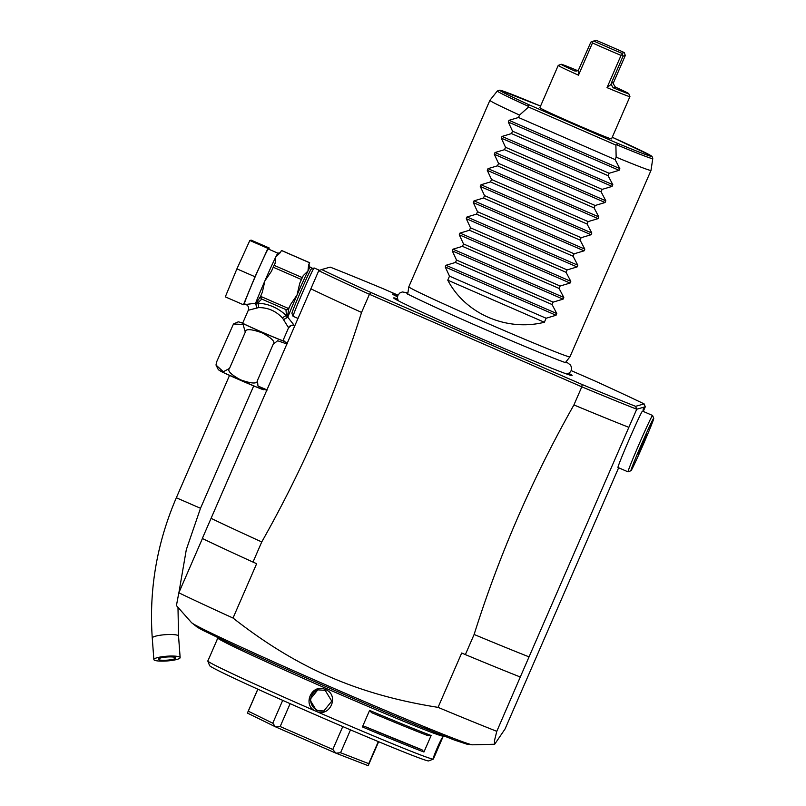 <?xml version="1.0" encoding="UTF-8"?>
<svg xmlns="http://www.w3.org/2000/svg" width="806" height="806" viewBox="0 0 806 806"><rect width="100%" height="100%" fill="white"/><g stroke="black" fill="none" stroke-linecap="round" stroke-linejoin="round"><path stroke-width="1.21" d="M294.25 325.473A4.393 4.393 -105.9 0 0 288.558 327.78L282.966 340.656A21.964 0.534 -156.5 0 1 282.966 340.656A21.964 0.534 -156.5 0 1 282.956 340.666A21.964 0.534 -156.5 0 1 262.313 332.253A21.964 0.534 -156.5 0 1 242.687 323.135A21.964 0.534 -156.5 0 1 242.707 323.125M287.027 344.011L277.647 340.747L273.174 344.293C275.632 342.036 271.975 338.228 262.192 332.868C250.938 328.868 245.306 328.626 245.286 332.143L243.11 324.506L233.488 323.972L216.562 362.025L215.998 365.027L223.353 371.757L229.529 368.382C227.07 370.629 230.728 374.437 240.51 379.807C251.764 383.797 257.396 384.039 257.416 380.533L257.98 386.044L267.108 389.943M273.174 344.293L257.416 380.533M245.286 332.143L229.529 368.382M288.558 327.78L282.584 318.138C275.944 310.975 267.914 307.469 258.474 307.63L248.308 310.239C249.114 307.701 248.359 305.776 246.021 304.466L255.603 303.207A29.872 0.887 -66.5 0 1 264.882 280.901L271.471 271.259M288.578 327.76L291.369 325.312L294.331 325.503L287.802 317.232A29.872 0.887 -66.5 0 1 297.082 294.936A29.872 0.887 -66.5 0 1 307.952 271.058A29.872 0.887 -66.5 0 1 310.119 267.239L308.839 265.103L309.695 262.736A33.822 1.008 113.5 0 0 309.605 262.766L308.638 264.731L307.952 271.058L303.237 275.632L302.27 277.607A33.822 1.008 113.5 0 0 301.394 279.511L299.721 283.359L297.082 294.936L290.422 304.749L288.82 308.577A2.196 1.924 20.4 0 1 286.865 309.665L285.959 309.605L286.462 315.72C278.171 307.872 268.529 303.671 257.527 303.106L255.976 303.56L256.681 307.711L255.603 303.207A2.196 1.834 21 0 1 256.026 303.429L260.65 296.306A2.196 1.924 20.4 0 0 261.134 298.452L261.799 299.086L257.527 303.106A4.393 2.62 -89.4 0 1 258.474 307.63M246.021 304.466L244.399 303.761A29.872 0.887 -66.5 0 1 255.23 276.69A29.872 0.887 -66.5 0 1 268.257 248.994L277.919 253.205L280.347 252.691M268.741 249.205L269.244 248.006L267.935 248.379L255.018 276.75L243.422 304.759L244.913 303.983M267.935 248.379L249.82 240.49L251.129 240.117L269.244 248.006M249.82 240.49L236.904 268.861L255.018 276.75M236.904 268.861L225.307 296.86L243.422 304.759M287.44 317.383L283.823 319.539L287.299 317.211A2.196 1.169 -101.1 0 1 287.44 317.383L287.802 317.232A2.196 1.834 -159 0 0 287.349 317.08L286.462 315.72A4.393 2.418 -44.4 0 0 282.584 318.138M287.349 317.08L288.82 308.577A32.059 0.947 -66.5 0 1 290.422 304.749M285.959 309.605L261.799 299.086M260.58 296.477L260.973 295.409L261.134 298.452M275.118 263.25L275.753 257.033A29.872 0.887 -66.5 0 0 264.882 280.901L262.323 292.296M262.252 292.467L260.973 295.409M301.394 279.511L273.224 267.229L271.551 271.088M286.865 309.665L289.213 307.539M288.528 308.507L260.791 296.427M309.605 262.766L281.435 250.495L280.458 252.459L275.753 257.033A29.872 0.887 -66.5 0 1 277.919 253.205M302.27 277.607L274.09 265.325L275.068 263.361M281.435 250.495A33.822 1.008 -66.5 0 1 281.506 250.454L309.695 262.736L281.506 250.454M273.224 267.229A33.822 1.008 -66.5 0 1 274.09 265.325M494.672 744.24L472.558 744.815A153.452 3.748 -156.5 0 1 432.137 729.863A153.452 3.748 23.5 0 1 281.324 665.272A153.452 3.748 23.5 0 1 191.496 622.605L176.423 605.588L178.831 592.793A206.437 5.038 23.5 0 0 233.025 618.041C297.021 668.154 357.814 694.631 438.061 707.366A206.437 5.038 23.5 0 0 496.798 731.324L494.4 740.946L494.672 744.24L505.07 728.956L618.645 467.762M202.427 538.519L178.831 592.793M310.874 288.81A208.633 5.098 23.5 0 0 361.551 312.426L369.43 294.301A208.633 5.098 -156.5 0 1 318.753 270.685L202.326 538.468A208.633 5.098 -156.5 0 0 252.993 562.084L256.661 563.676L233.025 618.041M443.26 735.777L443.35 736.009A122.986 3.002 -156.5 0 1 443.35 736.09A122.986 3.002 -156.5 0 1 326.027 688.344A122.986 3.002 -156.5 0 1 217.791 638.009A122.986 3.002 -156.5 0 1 217.852 637.959L218.083 637.868M433.285 759.101C431.865 759.635 441.869 736.634 442.746 737.359L433.376 759.04A122.986 3.002 -156.5 0 1 433.306 759.091A122.986 3.002 -156.5 0 1 433.296 759.101A122.986 3.002 -156.5 0 1 316.043 711.295C301.666 705.764 311.66 682.763 325.503 689.553C339.93 695.074 329.926 718.075 316.043 711.295A122.986 3.002 -156.5 0 1 207.807 661.041A122.986 3.002 -156.5 0 1 207.807 660.96L208.029 660.436M217.348 639.158L207.888 660.9M433.306 759.091L428.691 760.914A119.469 2.922 -156.5 0 1 314.773 714.479A119.469 2.922 -156.5 0 1 209.631 665.665L207.807 661.041M442.746 737.359L443.35 736.09M423.946 752.008A122.975 3.002 -156.5 0 1 362.408 726.921L369.591 710.408A122.986 3.002 23.5 0 0 431.129 735.505L423.946 752.008L421.991 749.792L365.42 726.73A121.666 2.972 23.5 0 0 421.991 749.792M325.181 690.349L331.77 701.139L323.831 710.973L316.426 710.489L309.877 699.679L317.796 689.855L325.181 690.349L325.503 689.553M324.254 710.842A10.982 10.972 -105.9 0 1 317.292 710.237A10.982 10.972 74.1 0 1 318.229 689.745M362.408 726.921L365.42 726.73M431.129 735.505L428.117 735.697A121.666 2.972 -156.5 0 1 371.546 712.635L369.591 710.408M342.772 726.569L332.807 749.469L335.82 753.116A65.88 1.612 23.5 0 0 335.961 753.177L340.565 752.723L368.725 763.665L368.181 765.7L335.961 753.177M335.82 753.116L275.581 726.871A65.88 1.612 -156.5 0 1 275.45 726.821L247.432 713.088L248.288 711.194L272.771 723.194L275.45 726.821M350.499 729.873L340.565 752.723M332.807 749.469L280.176 726.538L290.13 703.658M275.581 726.871L280.176 726.538M282.694 700.364L272.771 723.194M257.86 689.211L248.288 711.194M378.316 741.591L368.725 763.665M368.181 765.7L378.639 741.722M520.293 677L529.048 656.87A208.633 5.098 -156.5 0 1 474.119 634.473L465.364 654.603A208.633 5.098 23.5 0 0 520.293 677L496.798 731.324M628.025 471.853L617.96 467.47A30.749 0.917 -66.5 0 1 629.113 439.613A30.749 0.917 -66.5 0 1 642.523 411.1L652.588 415.483A30.749 0.917 113.5 0 0 652.588 415.483A30.749 0.917 113.5 0 0 639.168 443.995A30.749 0.917 113.5 0 0 628.025 471.853A30.749 0.917 113.5 0 0 628.055 471.853L630.947 470.714A28.553 0.846 113.5 0 0 643.379 444.247A28.553 0.846 113.5 0 0 653.737 418.395A28.553 0.846 113.5 0 0 641.264 444.852A28.553 0.846 113.5 0 0 630.947 470.714M571.162 370.609L594.798 380.906A206.437 5.038 -156.5 0 1 644.125 403.897L635.612 406.325L636.73 409.216L645.284 406.778L643.269 411.423M474.119 634.473C499.347 554.457 532.615 477.948 573.922 404.944L581.801 386.83A208.633 5.098 -156.5 0 0 636.73 409.216L529.048 656.87M643.057 409.176A34.043 1.008 -66.5 0 1 643.813 408.078A34.043 1.008 -66.5 0 1 643.692 408.995L643.057 409.176L643.692 408.995M438.061 707.366L461.697 653.011L465.364 654.603M370.992 292.528L369.43 294.301L581.801 386.83L582.144 384.522L370.992 292.528A206.437 5.038 -156.5 0 1 321.665 269.547L318.753 270.685M361.551 312.426C336.324 392.431 303.056 468.941 261.749 541.944A208.633 5.098 -156.5 0 1 211.081 518.339M252.993 562.084L261.749 541.944M397.973 295.157L383.656 288.921A206.437 5.038 -156.5 0 0 330.178 267.118L321.665 269.547M635.612 406.325A206.437 5.038 -156.5 0 1 582.144 384.522M568.824 373.359A97.284 2.378 -156.5 0 1 572.048 375.556A97.284 2.378 -156.5 0 1 572.028 375.566A97.284 2.378 -156.5 0 1 481.948 338.893A97.284 2.378 -156.5 0 1 393.701 298.029A97.284 2.378 -156.5 0 1 393.741 297.877A97.284 2.378 -156.5 0 1 397.499 298.865M397.459 296.769A33.278 0.816 -156.5 0 1 392.472 294.119A33.278 0.816 -156.5 0 1 392.502 294.089A33.278 0.816 -156.5 0 1 397.68 295.883M645.284 406.778L644.125 403.897M646.936 434.414L637.707 454.675L646.936 434.414M642.11 444.116L642.785 444.408M573.922 404.944A208.633 5.098 23.5 0 0 628.851 427.341M407.705 294.2L408.813 286.805A87.844 2.146 23.5 0 0 408.813 286.805A87.844 2.146 23.5 0 0 487.59 323.377A87.844 2.146 23.5 0 0 569.872 356.887A87.844 2.146 23.5 0 0 569.933 356.856A87.844 2.146 23.5 0 0 569.933 356.846L565.278 362.71M447.763 280.176L544.362 322.259C506.601 331.74 465.304 313.746 447.763 280.176L449.506 276.156L445.255 266.998L446 265.285L455.471 262.454L456.508 260.046L452.267 250.888L453.002 249.185L462.473 246.344L463.521 243.946L459.269 234.788L460.004 233.075L469.475 230.244L470.523 227.836L466.271 218.678L467.017 216.965L476.477 214.134L477.525 211.726L473.273 202.568L474.019 200.865L483.479 198.024L484.527 195.616L480.275 186.458L481.021 184.755L490.481 181.914L491.529 179.516L487.277 170.358L488.023 168.645L497.483 165.814L498.531 163.406L494.28 154.248L495.025 152.536L504.496 149.704L505.533 147.297L501.292 138.138L502.027 136.436L511.498 133.595L512.545 131.197L508.294 122.038L509.029 120.326L518.5 117.495L615.099 159.578L616.147 157.16A87.844 2.146 23.5 0 0 650.946 170.449A87.844 2.146 23.5 0 0 651.006 170.398A87.844 2.146 23.5 0 0 651.006 170.388L652.769 158.57A84.751 2.065 -156.5 0 1 616.64 144.778C617.96 144.203 617.779 143.518 616.096 142.712L530.267 105.324C528.524 104.639 527.87 104.961 528.293 106.281L528.565 107.037L519.548 115.077A87.844 2.146 23.5 0 1 489.887 100.347A87.844 2.146 23.5 0 0 489.887 100.347L497.332 90.987L499.821 90.171L540.554 106.08A82.635 2.015 -156.5 0 0 530.267 105.324M616.147 157.16L615.885 145.08L616.64 144.778M558.226 65.427L539.849 107.712A39.091 0.957 23.5 0 0 574.255 123.711A39.091 0.957 23.5 0 0 611.542 138.884L629.929 96.609A39.091 0.957 -156.5 0 1 607.029 87.622L621.033 55.402A39.091 0.957 23.5 0 1 606.646 49.216A39.091 0.957 23.5 0 1 592.481 42.96L578.476 75.18A39.091 0.957 -156.5 0 1 558.226 65.427A39.091 0.957 -156.5 0 1 558.246 65.417L561.137 64.279A36.895 0.897 23.5 0 0 574.517 70.908L576.864 71.069L578.426 70.152L578.476 75.18M528.565 107.037L615.885 145.08M518.5 117.495L519.548 115.077M544.362 322.259L546.105 318.239L556.049 315.267L556.795 313.564L552.06 304.537L553.107 302.129L563.062 299.157L563.797 297.454L559.072 288.427L560.11 286.029L570.064 283.057L570.799 281.344L566.074 272.327L567.122 269.919L577.066 266.947L577.811 265.234L573.076 256.217L574.124 253.809L584.068 250.837L584.813 249.135L580.078 240.107L581.126 237.71L591.07 234.727L591.816 233.025L587.08 224.008L588.128 221.6L598.072 218.628L598.818 216.915L594.082 207.898L595.13 205.49L605.074 202.518L605.82 200.805L601.085 191.788L602.132 189.38L612.086 186.408L612.822 184.705L608.097 175.678L609.135 173.28L619.089 170.308L619.824 168.595L615.099 159.578M609.135 173.28L512.545 131.197M608.097 175.678L511.498 133.595M602.132 189.38L505.533 147.297M601.085 191.788L504.496 149.704M595.13 205.49L498.531 163.406M594.082 207.898L497.483 165.814M588.128 221.6L491.529 179.516M587.08 224.008L490.481 181.914M581.126 237.71L484.527 195.616M580.078 240.107L483.479 198.024M574.124 253.809L477.525 211.726M573.076 256.217L476.477 214.134M567.122 269.919L470.523 227.836M566.074 272.327L469.475 230.244M560.11 286.029L463.521 243.946M559.072 288.427L462.473 246.344M553.107 302.129L456.508 260.046M552.06 304.537L455.471 262.454M546.105 318.239L449.506 276.156M628.791 93.698A36.895 0.897 23.5 0 0 615.391 87.098L613.154 87.743A36.895 0.897 23.5 0 0 628.791 93.698L629.929 96.579A39.091 0.957 -156.5 0 1 629.929 96.609M593.639 41.005A36.895 0.897 23.5 0 0 621.809 53.287L624.287 52.571A36.895 0.897 23.5 0 0 596.118 40.3L590.869 42.114L578.426 70.152M613.154 87.743L611.069 84.378L611.331 83.119L623.068 56.138L621.809 53.287M622.232 54.405L621.033 55.402M592.481 42.96L592.501 41.459M615.391 87.098L613.265 83.743L613.578 82.474L625.305 55.503L624.287 52.571M611.069 84.378L607.029 87.612M623.068 56.138L625.305 55.503M577.952 70.545L576.753 70.273A36.895 0.897 23.5 0 0 561.137 64.279M319.599 270.353L314.128 267.975A26.356 0.786 113.5 0 0 314.128 267.975A26.356 0.786 113.5 0 0 314.108 267.975L314.108 267.975A26.356 0.786 113.5 0 0 302.895 291.822A26.356 0.786 113.5 0 0 293.062 316.274A26.356 0.786 113.5 0 0 293.082 316.295A26.356 0.786 113.5 0 0 293.102 316.295L298.079 318.471M314.108 267.975L311.217 269.113A24.16 0.715 113.5 0 0 311.217 269.113A24.16 0.715 113.5 0 0 300.94 290.966A24.16 0.715 113.5 0 0 291.933 313.383L293.062 316.274M175.104 657.414A8.785 1.582 -4.2 0 1 175.758 657.938A8.785 1.582 -4.2 0 1 168.746 660.013A8.785 1.582 -4.2 0 1 158.883 659.771A8.785 1.582 -4.2 0 1 158.238 659.237A8.785 1.582 -4.2 0 1 165.25 657.162A8.785 1.582 -4.2 0 1 175.104 657.414M154.833 660.366A13.178 2.368 175.8 0 0 169.613 660.729A13.178 2.368 175.8 0 0 180.141 657.615A13.178 2.368 175.8 0 0 179.164 656.819A13.178 2.368 175.8 0 0 164.374 656.447A13.178 2.368 175.8 0 0 153.855 659.56A13.178 2.368 175.8 0 0 154.833 660.366M287.289 343.406L283.067 340.434A23.837 0.584 -156.5 0 1 284.679 341.412A23.837 0.584 -156.5 0 1 261.95 332.153A23.837 0.584 -156.5 0 1 240.984 322.38A23.837 0.584 -156.5 0 1 242.777 322.934M263.663 389.741A23.837 0.584 -156.5 0 1 240.934 380.472A23.837 0.584 -156.5 0 1 219.967 370.7M260.65 296.306L261.033 295.268M299.721 283.359A32.059 0.947 -66.5 0 1 303.237 275.632M422.253 727.344A17.571 12.05 -67.8 0 0 422.626 727.506A17.571 12.05 -67.8 0 0 426.344 728.12L432.137 729.863M472.558 744.815L466.825 744.14L454.534 740.089L422.626 727.506C372.16 707.003 284.246 668.748 235.977 646.291L203.052 630.413L197.45 627.32L191.496 622.605M316.043 711.295L316.426 710.489M570.054 375.143A96.146 2.347 23.5 0 0 567.827 373.843M397.821 299.923A96.146 2.347 23.5 0 0 395.353 299.187M528.293 106.281A84.751 2.065 -156.5 0 1 497.332 90.987M652.769 158.57L652.487 157.099L650.573 155.467L612.258 137.252A82.635 2.015 -156.5 0 1 616.096 142.712M509.029 120.326L619.824 168.595M508.294 122.038L619.089 170.308M502.027 136.436L612.822 184.705M501.292 138.138L612.086 186.408M495.025 152.536L605.82 200.805M494.28 154.248L605.074 202.518M488.023 168.645L598.818 216.915M487.277 170.358L598.072 218.628M481.021 184.755L591.816 233.025M480.275 186.458L591.07 234.727M474.019 200.865L584.813 249.135M473.273 202.568L584.068 250.837M467.017 216.965L577.811 265.234M466.271 218.678L577.066 266.947M460.004 233.075L570.799 281.344M459.269 234.788L570.064 283.057M453.002 249.185L563.797 297.454M452.267 250.888L563.062 299.157M446 265.285L556.795 313.564M445.255 266.998L556.049 315.267M613.578 82.474L611.331 83.119M576.753 70.273L574.517 70.908M253.709 385.923L200.503 508.284L176.333 497.776C156.918 542.942 148.888 589.69 152.263 638.02L153.855 659.56M177.985 607.351L178.539 636.075A13.178 2.368 175.8 0 0 177.562 635.279A13.178 2.368 175.8 0 0 162.782 634.906A13.178 2.368 175.8 0 0 152.263 638.02M233.488 323.972L238.254 321.826L242.787 322.924M215.998 365.027L218.386 369.783L223.736 372.725L257.628 387.535L266.977 390.245M242.687 323.135L248.298 310.25M294.301 325.503L294.915 325.775M310.119 267.239L312.899 268.448M217.791 638.009L217.036 639.732M257.799 689.18L247.734 712.323M653.737 418.395L652.608 415.503M407.907 292.9L402.315 291.953L399.746 293.031L397.862 295.399L397.388 297.787L398.245 300.759M406.929 293.465L406.919 293.455C406.456 293.958 442.877 311.136 483.509 328.717C525.834 347.255 565.59 363.244 566.356 362.781L566.346 362.781M566.094 361.682L570.598 365.128L571.555 367.727L571.111 370.73L569.691 372.704L566.93 374.105M651.006 170.398L569.933 356.846M408.813 286.795L489.887 100.347M229.539 375.415L176.333 497.776M200.503 508.284L186.307 549.662L178.912 592.612M178.539 636.075L180.141 657.615"/></g></svg>
